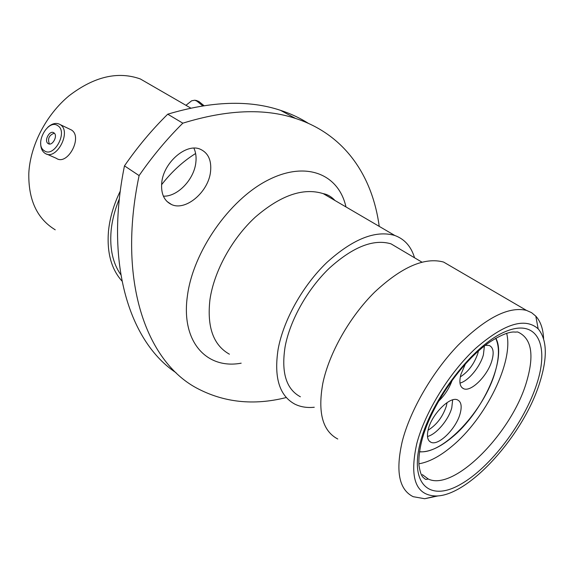 <?xml version="1.0" encoding="UTF-8"?>
<svg xmlns="http://www.w3.org/2000/svg" width="574" height="574" viewBox="0 0 574 574"><rect width="100%" height="100%" fill="white"/><g stroke="black" fill="none" stroke-linecap="round" stroke-linejoin="round"><path stroke-width="0.86" d="M161.732 182.833C160.856 193.703 164.128 200.936 171.526 204.523C185.675 211.354 208.376 192.039 210.522 171.863C211.734 160.397 208.269 152.828 200.132 149.154C186.17 142.933 163.382 162.65 161.732 182.833M193.869 148.149C195.856 152.332 196.509 157.19 195.82 162.722C193.998 179.633 177.416 196.86 163.382 196.165M539.897 382.126C547.625 357.358 547.051 339.6 538.175 328.852C525.088 317.185 504.309 323.614 475.846 348.16C449.464 372.512 425.054 412.067 416.781 443.616C409.197 478.156 415.712 495.62 436.333 495.993C469.554 495.656 524.112 434.195 539.897 382.126M438.263 495.864L424.71 498.727L413.208 496.697C399.052 489.751 395.4 471.311 402.252 441.392C410.18 410.381 432.358 372.002 458.088 345.232C485.791 317.838 508.564 306.215 526.394 310.355L531.531 312.636L535.8 316.145C540.557 321.404 543.162 328.916 543.6 338.674M337.77 439.01C322.581 431.031 317.601 412.476 322.818 383.353C329.074 353.232 349.588 316.913 374.585 292.188C401.599 266.96 424.602 256.915 443.587 262.06L453.108 267.613M300.374 396.778C286.175 389.158 281.088 372.461 285.113 346.696C289.999 320.299 307.506 289.081 329.368 268.151C353.039 246.806 373.595 238.705 391.023 243.85L399.784 249.037M314.272 407.253C307.011 407.992 300.539 406.952 294.864 404.146C279.394 395.78 273.812 377.498 278.11 349.308C283.398 320.227 302.663 285.694 326.793 262.526C352.917 238.92 375.597 229.901 394.819 235.491C404.62 239.107 411.192 246.533 414.536 257.776M161.567 184.735C171.712 171.719 183.063 161.301 195.619 153.502M120.813 274.695C112.884 263.409 109.641 248.829 111.091 230.963C112.088 220.452 114.836 209.761 119.335 198.891M121.961 281.03C111.356 269.177 106.85 252.711 108.436 231.631C109.706 218.242 113.652 204.724 120.267 191.077M55.233 229.808C37.08 218.787 28.277 199.881 28.815 173.09C30.264 145.444 46.092 114.829 69.045 95.786C94.107 76.579 117.871 70.968 140.336 78.961L152.332 85.885M176.053 372.734C130.42 342.513 104.224 265.339 124.472 165.864C137.545 146.951 151.959 129.724 167.73 114.19C211.497 101.117 249.066 99.819 280.435 110.308C290.609 113.63 299.893 117.964 308.303 123.31M167.73 114.19L182.826 123.173C166.919 138.951 152.34 156.422 139.102 175.594C116.888 281.49 146.614 360.931 196.165 387.802C223.508 402.518 253.529 405.768 286.218 397.552M124.472 165.864L139.102 175.594M379.227 226.371C372.526 176.483 345.218 134.51 295.531 118.431C264.305 108.091 226.737 109.67 182.826 123.173M44.176 150.653C53.827 158.338 68.32 131.891 57.809 125.706C48.065 118.438 33.974 144.296 44.176 150.653M47.807 127.256C52.284 123.302 56.424 122.42 60.227 124.608L60.299 124.658C72.001 131.647 56.173 161.251 45.023 153.315L44.664 153.079C41.924 150.998 40.596 147.611 40.697 142.933M53.899 132.852L53.877 132.838C49.708 129.731 43.681 140.838 48.065 143.529L48.151 143.586C52.334 146.621 58.311 135.478 53.899 132.852M54.315 133.197C49.048 135.127 47.412 138.729 49.414 143.995M71.363 129.925L71.434 129.975C83.137 136.949 67.452 166.216 56.302 158.309L46.795 154.097M196.021 100.457L198.869 101.483L203.971 105.638M202.722 105.831L196.99 101.182L194.801 100.213L191.651 100.78L185.962 105.315M485.281 345.34L489.156 345.44C493.231 347.256 494.185 352.185 492.018 360.235C488.008 375.224 471.276 392.243 463.72 388.763C459.874 387.005 458.935 382.241 460.893 374.463L465.457 363.823M452.269 379.952C449.399 388.139 444.75 395.307 438.314 401.477M460.176 413.481C456.337 428.469 438.55 446.177 430.974 442.281C427.472 440.552 426.582 436.175 428.312 429.158C431.928 414.084 450.016 396.082 457.478 399.87C461.195 401.656 462.092 406.191 460.176 413.481M495.692 338.316C499.488 346.38 499.337 357.48 495.24 371.629C484.693 409.987 443.185 454.751 419.537 451.673M495.836 338.229C507.172 358.779 482.77 412.476 451.975 437.395C439.763 447.519 428.943 452.334 419.508 451.838M506.663 333.322C513.952 361.606 485.719 418.546 451.846 446.364C440.014 456.294 429.022 462.106 418.869 463.799M333.494 199.637L323.27 193.66C303.381 187.404 280.736 195.217 255.344 217.094C231.946 238.619 214.016 271.394 209.955 299.585C206.841 326.958 213.327 345.161 229.406 354.194M241.173 363.177C206.913 369.606 180.853 342.14 187.382 296.076C192.921 252.036 229.134 199.888 267.671 180.265C306.251 160.304 338.732 174.238 345.971 206.934M526.516 382.019C534.566 354.811 531.617 338.122 517.676 331.966L515.696 332.059C515.552 332.64 510.085 328.988 489.88 341.996C461.74 361.039 430.593 406.098 421.761 440.832C419.451 450.21 418.518 458.382 418.977 465.335C420.555 475.258 422.328 476.284 423.009 477.303C424.911 479.01 425.965 479.706 426.173 479.398L428.29 479.032C454.185 491.559 511.836 432.717 526.516 382.019M420.505 441.758C431.426 399.131 473.521 344.816 505.149 331.715C536.941 317.953 549.67 344.543 536.905 383.619C524.521 422.593 490.49 467.674 460.212 484.549C429.847 501.963 409.119 484.564 420.505 441.758M460.319 376.888C468.47 371.672 474.332 363.765 477.898 353.182L478.429 350.987M484.406 346.014L483.394 354.797C480.144 366.808 468.449 380.985 459.982 383.088M428.046 430.213C436.642 424.889 442.741 416.853 446.342 406.105L447.053 402.596M452.656 399.87L451.788 407.762C448.66 419.781 436.226 434.518 427.479 436.455M166.984 201.474L171.526 204.523M538.175 328.852L535.8 316.145M526.394 310.355L443.587 262.06M421.897 262.131L391.023 243.85M394.819 235.491L323.27 193.66C327.532 194.414 331.456 196.71 335.029 200.534M190.74 108.077L140.336 78.961M428.29 479.032L422.349 474.612M436.333 495.993L424.71 498.727M280.435 110.308L295.531 118.431M60.299 124.658L71.434 129.975M48.84 143.895L48.151 143.586M196.954 100.637L194.801 100.213M463.72 388.763L461.84 387.515M430.974 442.281L429.201 441.011"/></g></svg>
